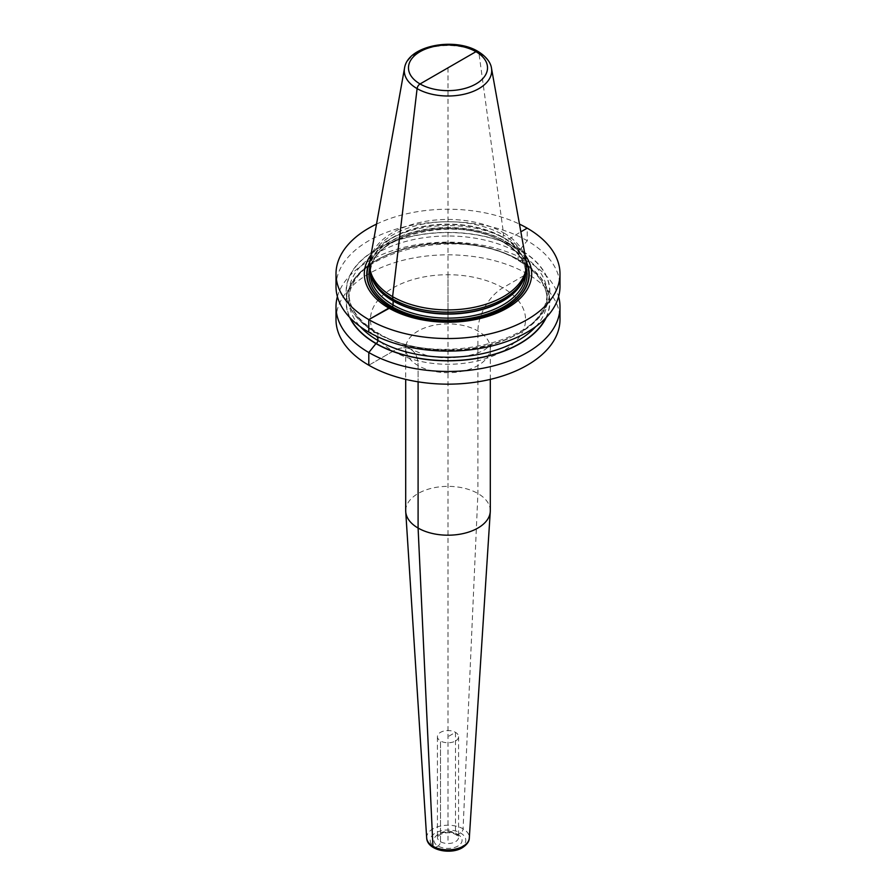 <?xml version="1.0" encoding="UTF-8"?>
<svg xmlns="http://www.w3.org/2000/svg" width="896" height="896" viewBox="0 0 896 896"><rect width="100%" height="100%" fill="white"/><g stroke="black" fill="none" stroke-linecap="round" stroke-linejoin="round"><path stroke-width="0.67" stroke-dasharray="4.48 3.36" d="M376.533 224.101A112 64.658 180 0 1 519.467 224.101M336 286.44A112 64.658 180 0 1 405.138 226.699A112 64.658 180 0 1 527.195 240.722A112 64.658 180 0 1 560 286.44M337.4 296.621A112 64.658 180 0 1 413.437 245.291A112 64.658 180 0 1 527.195 261.072A112 64.658 180 0 1 558.6 296.621M336 319.502A112 64.658 180 0 1 405.138 259.762A112 64.658 180 0 1 527.195 273.773A112 64.658 180 0 1 560 319.502M546.291 317.442A101.853 58.811 0 0 0 520.027 260.434L519.848 260.534A2.464 1.422 -60 0 1 518.101 259.526L518.101 252.773A2.464 1.422 -60 0 1 519.848 249.749L520.027 249.637A101.853 58.811 0 0 1 520.027 332.808A101.853 58.811 0 0 1 375.973 332.808L368.805 332.17L375.973 332.808A101.853 58.811 180 0 1 375.973 249.637A101.853 58.811 180 0 1 520.027 249.637L527.195 240.722L527.195 228.166M525.011 254.968A83.698 48.328 0 0 0 507.181 239.714A83.698 48.328 0 0 0 370.989 254.968M369.656 266.974A78.344 45.226 180 0 1 418.018 225.187A78.344 45.226 180 0 1 503.395 234.998L503.395 232.691A78.344 45.226 0 0 0 421.803 222.051A78.344 45.226 0 0 0 370.082 260.008M526.344 266.974A78.344 45.226 0 0 0 503.395 234.998L502.925 237.261A1.411 0.818 -60 0 0 502.891 237.586L502.891 241.618A1.411 0.818 -60 0 0 503.888 242.189L505.187 241.438A1.411 0.818 -60 0 0 505.445 241.248L520.856 231.818M525.918 260.008A78.344 45.226 0 0 0 503.395 232.691L478.901 52.931A43.702 25.234 0 0 0 433.384 46.995A43.702 25.234 0 0 0 404.522 68.174M490.302 510.787A42.302 24.416 180 0 0 464.184 488.219A42.302 24.416 180 0 0 418.096 493.517A42.302 24.416 0 0 0 405.698 510.787M455.482 740.981A10.573 6.104 0 0 0 458.573 736.669A10.573 6.104 0 0 0 452.043 731.024A10.573 6.104 0 0 0 440.518 732.346A10.573 6.104 180 0 0 437.427 736.669A10.573 6.104 180 0 0 443.957 742.302A10.573 6.104 180 0 0 455.482 740.981M349.709 317.442A101.853 58.811 180 0 1 396.917 251.138A101.853 58.811 180 0 1 520.027 260.434L527.195 261.072L527.195 273.773L502.835 287.84A35.246 20.35 -60 0 0 477.904 331.016L477.904 493.517L463.075 828.845A3.528 2.038 120 0 1 460.589 833.011L457.968 834.523A3.528 2.038 120 0 1 455.482 833.078L455.482 732.346L448 736.669M448 67.816L448 840.269M448 273.885L448 319.648M435.411 847.538L438.032 846.026A3.528 2.038 120 0 0 440.518 841.714L440.518 740.981L440.518 841.714A3.528 2.038 120 0 1 438.032 846.026L435.411 847.538A3.528 2.038 120 0 1 433.653 847.717A3.528 2.038 120 0 0 435.411 847.538M375.973 332.808L376.152 332.707A2.464 1.422 -60 0 1 377.899 333.715L377.899 336.874L377.899 333.715A99.131 57.232 180 0 1 348.869 293.238A99.131 57.232 180 0 1 410.066 240.363A99.131 57.232 180 0 1 518.101 252.773A99.131 57.232 0 0 1 547.131 293.238A99.131 57.232 0 0 1 485.934 346.114A99.131 57.232 0 0 1 377.899 333.715A2.464 1.422 -60 0 0 376.152 332.707A101.606 58.654 0 0 0 519.848 332.707A101.606 58.654 0 0 0 519.848 249.749A101.606 58.654 180 0 0 376.152 249.749A101.606 58.654 180 0 0 376.152 332.707L375.973 332.808M368.805 365.221L393.165 351.154A35.246 20.35 -60 0 1 418.096 365.546L418.096 381.819L418.096 365.546A35.246 20.35 -60 0 0 393.165 351.154L368.805 365.221M526.154 261.61A81.245 46.906 0 0 0 505.445 241.248A81.245 46.906 180 0 0 369.846 261.61M369.734 262.674A80.886 46.693 180 0 1 426.81 229.398A80.886 46.693 180 0 1 505.187 241.438A80.886 46.693 0 0 1 526.266 262.674M526.31 268.251A79.038 45.64 0 0 0 503.888 242.189A79.038 45.64 180 0 0 422.8 231.202A79.038 45.64 180 0 0 369.69 268.251M525.638 273.314A77.638 44.822 0 0 0 502.891 241.618A77.638 44.822 180 0 0 418.286 231.896A77.638 44.822 180 0 0 370.362 273.314C366.262 236.04 458.64 213.382 503.182 242.256C517.933 251.104 525.414 261.453 525.638 273.314M371.291 276.192A77.638 44.822 180 0 1 370.362 269.282A77.638 44.822 180 0 1 418.286 227.864A77.638 44.822 180 0 1 502.891 237.586A77.638 44.822 0 0 1 525.638 269.282A77.638 44.822 0 0 1 524.709 276.192M525.638 273.034L525.638 269.282L524.272 277.48A77.683 44.845 0 0 0 502.925 237.261A77.683 44.845 180 0 0 411.578 229.365A77.683 44.845 180 0 0 371.728 277.48L370.362 269.282L370.362 273.034M491.478 68.174A43.702 25.234 0 0 0 478.901 52.931M393.165 287.84A77.549 44.766 180 0 1 502.835 287.84A77.549 44.766 180 0 1 502.835 351.154A77.549 44.766 0 0 1 393.165 351.154A77.549 44.766 0 0 1 393.165 287.84M490.302 379.378L490.302 348.286L491.053 344.792L485.206 349.418C472.338 357.325 444.998 360.45 425.925 355.219C410.301 349.384 403.301 345.912 404.947 344.792L405.698 348.286A42.302 24.416 0 0 1 418.096 331.016A42.302 24.416 180 0 1 464.184 325.718A42.302 24.416 180 0 1 490.302 348.286A42.302 24.416 180 0 1 477.904 365.546A42.302 24.416 0 0 1 431.816 370.843A42.302 24.416 0 0 1 405.698 348.286L405.698 379.378M426.686 838.006A21.325 12.309 0 0 1 432.925 828.845A21.325 12.309 180 0 1 456.523 826.258A21.325 12.309 180 0 1 469.314 838.006M460.589 847.538A17.808 10.282 180 0 1 435.411 847.538A17.808 10.282 180 0 1 435.411 833.011A17.808 10.282 180 0 1 460.589 833.011A17.808 10.282 180 0 1 460.589 847.538M438.032 834.523A14.101 8.142 0 0 0 438.032 846.026A14.101 8.142 0 0 0 457.968 846.026A14.101 8.142 0 0 0 457.968 834.523A14.101 8.142 0 0 0 438.032 834.523M458.573 736.669L458.573 837.402A10.573 6.104 180 0 0 452.043 831.757A10.573 6.104 180 0 0 440.518 833.078A10.573 6.104 0 0 0 437.427 837.402A10.573 6.104 0 0 0 443.957 843.035A10.573 6.104 0 0 0 455.482 841.714A10.573 6.104 180 0 0 458.573 837.402C459.379 837.01 458.035 835.845 454.53 833.907C450.128 832.126 445.211 832.384 439.79 834.691L437.427 837.402L437.427 736.669M545.754 318.002A101.606 58.654 0 0 0 519.848 260.534A101.606 58.654 180 0 0 396.581 251.429A101.606 58.654 180 0 0 350.246 318.002M535.774 326.614A99.131 57.232 0 0 0 547.131 300.003A99.131 57.232 0 0 0 518.101 259.526A99.131 57.232 180 0 0 410.066 247.128A99.131 57.232 180 0 0 348.869 300.003L348.869 293.238C349.104 308.179 358.613 321.294 377.395 332.584C434.302 369.566 552.574 340.357 547.131 293.238L547.131 300.003C546.896 285.062 537.387 271.947 518.605 260.658C461.698 223.675 343.426 252.885 348.869 300.003A99.131 57.232 180 0 0 360.226 326.614"/><path stroke-width="1.34" d="M370.989 254.968A83.698 48.328 0 0 0 388.819 308.056L368.805 319.603A112 64.658 180 0 1 336 273.885A112 64.658 180 0 1 376.533 224.101M519.467 224.101A112 64.658 180 0 1 527.195 228.166L520.856 231.818M478.901 52.931A4.234 2.442 120 0 0 475.944 51.688L420.056 83.955A4.234 2.442 120 0 0 417.099 88.614A43.702 25.234 0 0 0 466.794 93.554A43.702 25.234 0 0 0 491.478 68.174C491.109 64.96 488.712 58.005 478.061 51.475C454.362 36.837 407.624 45.562 404.522 68.174L370.082 260.008A78.344 45.226 0 0 0 369.656 264.678A78.344 45.226 0 0 0 392.605 296.654L393.075 300.698A1.411 0.818 -60 0 1 393.109 300.966L393.109 304.998A1.411 0.818 -60 0 1 392.112 306.734L390.813 307.485A1.411 0.818 -60 0 1 390.555 307.586L368.805 319.603A112 64.658 0 0 0 490.862 333.626A112 64.658 0 0 0 560 273.885L560 286.44A112 64.658 180 0 1 490.862 346.181A112 64.658 180 0 1 368.805 332.17A112 64.658 180 0 1 336 286.44L336 273.885M558.6 296.621A112 64.658 180 0 1 560 306.802A112 64.658 180 0 1 490.862 366.542A112 64.658 180 0 1 368.805 352.52A112 64.658 180 0 1 336 306.802A112 64.658 180 0 1 337.4 296.621M560 306.802L560 319.502A112 64.658 180 0 1 490.862 379.243A112 64.658 180 0 1 368.805 365.221A112 64.658 180 0 1 336 319.502L336 306.802M560 273.885A112 64.658 0 0 0 527.195 228.166M448 67.816L420.056 83.955A4.234 2.442 120 0 0 417.099 88.614L392.605 296.654L393.075 300.698A1.411 0.818 -60 0 1 393.109 300.966L393.109 304.998A1.411 0.818 -60 0 1 392.112 306.734L390.813 307.485A1.411 0.818 -60 0 1 390.555 307.586L388.819 308.056A83.698 48.328 0 0 0 494.838 313.936A83.698 48.328 0 0 0 525.011 254.968M371.078 275.542L371.728 277.48A77.683 44.845 180 0 0 393.075 300.698A77.683 44.845 0 0 0 470.758 311.864A77.683 44.845 0 0 0 524.272 277.48L524.922 275.542A78.344 45.226 0 0 1 470.96 310.218A78.344 45.226 0 0 1 392.605 298.962A78.344 45.226 180 0 1 371.078 275.542A78.344 45.226 180 0 1 369.656 266.974L369.656 264.678M524.922 275.542A78.344 45.226 0 0 0 526.344 266.974L526.344 264.678A78.344 45.226 0 0 0 525.918 260.008L491.478 68.174M404.522 68.174A43.702 25.234 0 0 0 417.099 88.614L392.605 296.654A78.344 45.226 0 0 0 477.982 306.466A78.344 45.226 0 0 0 526.344 264.678M405.698 379.378L405.698 510.787A42.302 24.416 0 0 0 405.731 511.683A42.302 24.416 0 0 0 432.544 533.512A42.302 24.416 0 0 0 477.904 528.046A42.302 24.416 180 0 0 490.269 511.683A42.302 24.416 180 0 0 490.302 510.787L490.302 379.378M349.709 317.442A101.853 58.811 180 0 0 375.973 343.605L376.152 343.493A2.464 1.422 -60 0 0 377.899 340.469L377.899 336.874L377.899 340.469A2.464 1.422 -60 0 1 376.152 343.493L375.973 343.605A101.853 58.811 0 0 0 546.291 317.442M368.805 319.603L368.805 332.17L368.805 319.603M375.973 343.605L368.805 352.52L368.805 365.221L368.805 352.52L375.973 343.605M418.096 381.819L418.096 528.046L432.925 846.25A3.528 2.038 120 0 0 433.653 847.717A3.528 2.038 120 0 1 432.925 846.25L418.096 528.046L418.096 381.819M369.846 261.61A81.245 46.906 180 0 0 390.555 307.586A81.245 46.906 0 0 0 489.138 314.866A81.245 46.906 0 0 0 526.154 261.61M526.266 262.674A80.886 46.693 0 0 1 488.208 314.978A80.886 46.693 0 0 1 390.813 307.485A80.886 46.693 180 0 1 369.734 262.674M369.69 268.251A79.038 45.64 180 0 0 392.112 306.734A79.038 45.64 0 0 0 483.157 315.336A79.038 45.64 0 0 0 526.31 268.251M370.362 273.034L370.362 273.314A77.638 44.822 180 0 0 393.109 304.998A77.638 44.822 0 0 0 477.714 314.72A77.638 44.822 0 0 0 525.638 273.314L525.638 273.034M524.709 276.192A77.638 44.822 0 0 1 472.069 311.886A77.638 44.822 0 0 1 393.109 300.966A77.638 44.822 180 0 1 371.291 276.192M475.944 51.688A39.525 22.814 0 0 0 420.056 51.688A39.525 22.814 0 0 0 420.056 83.955A39.525 22.814 0 0 0 475.944 83.955A39.525 22.814 0 0 0 475.944 51.688M490.269 511.683L469.314 838.006A21.325 12.309 180 0 1 463.075 846.25A21.325 12.309 0 0 1 440.205 849.005A21.325 12.309 0 0 1 426.686 838.006L405.731 511.683M350.246 318.002A101.606 58.654 180 0 0 376.152 343.493A101.606 58.654 0 0 0 545.754 318.002M360.226 326.614A99.131 57.232 180 0 0 377.899 340.469A99.131 57.232 0 0 0 535.774 326.614M469.314 838.006C469.325 841.411 467.006 844.648 462.347 847.717C450.363 855.064 427.146 850.248 426.686 838.006"/></g></svg>
